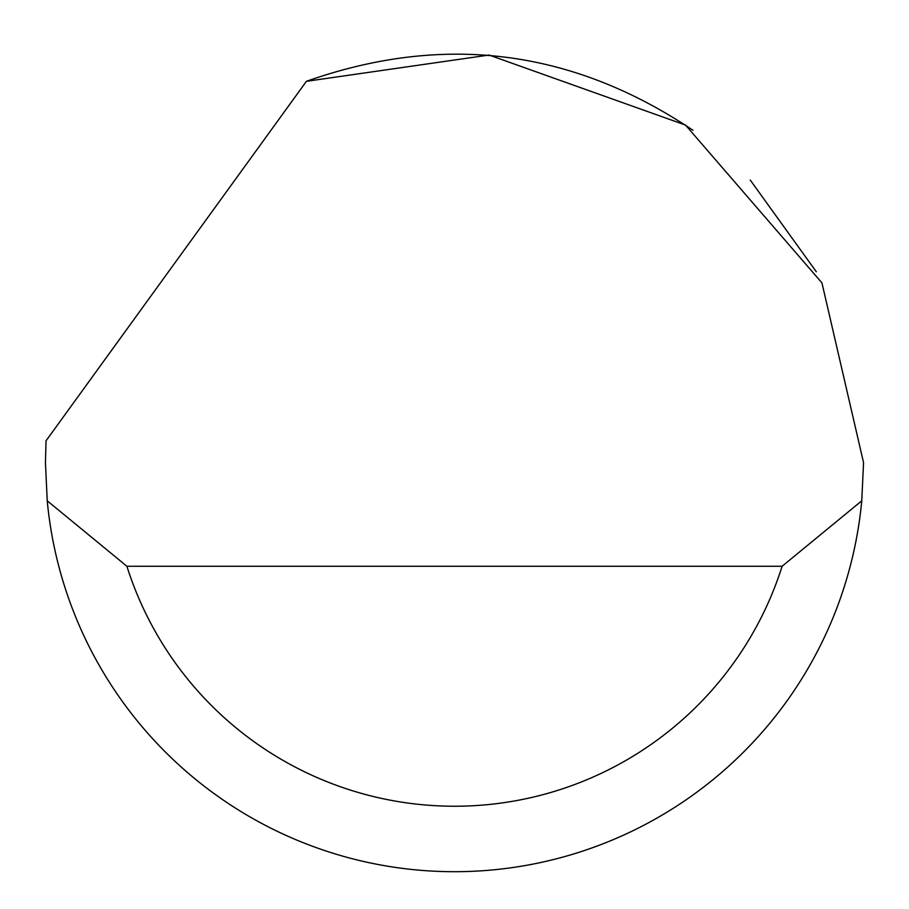 <?xml version="1.0" encoding="UTF-8"?>
<svg xmlns="http://www.w3.org/2000/svg" width="909" height="909" viewBox="0 0 909 909"><rect width="100%" height="100%" fill="white"/><g stroke="black" fill="none" stroke-linecap="round" stroke-linejoin="round"><path stroke-width="1.36" d="M306.424 81.321L489.053 55.04L685.534 125.078L821.941 282.881L863.55 462.636L861.766 500.814A409.05 409.05 0 0 1 47.234 500.814L45.45 462.636L46.029 440.82L306.424 81.321C443.478 32.929 572.329 49.245 692.976 130.294M750.209 180.005L816.282 271.746M47.234 500.814L126.896 566.262L782.104 566.262L861.766 500.814M126.896 566.262A343.602 343.602 0 0 0 782.104 566.262"/></g></svg>
